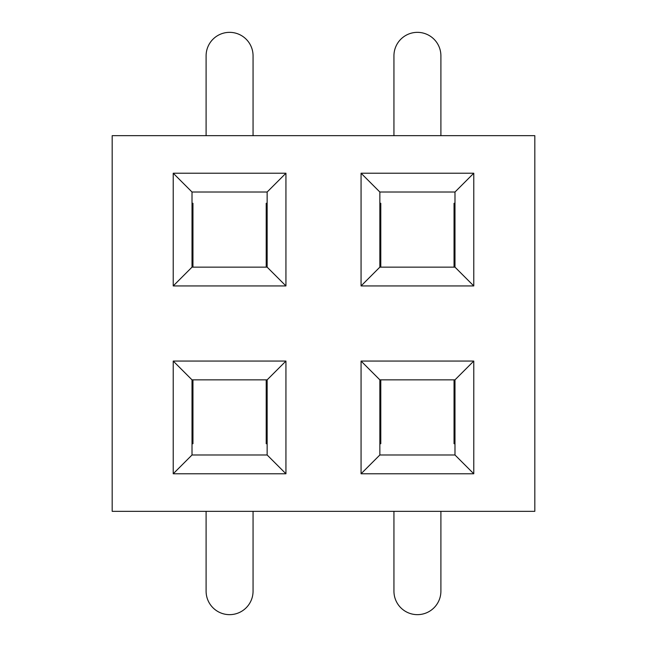 <?xml version="1.0" encoding="UTF-8"?>
<svg xmlns="http://www.w3.org/2000/svg" width="647" height="647" viewBox="0 0 647 647"><rect width="100%" height="100%" fill="white"/><g stroke="black" fill="none" stroke-linecap="round" stroke-linejoin="round"><path stroke-width="0.97" d="M379.854 454.987L454.987 454.987L454.987 379.854L379.854 379.854L379.854 454.987L361.066 473.774L361.066 361.066L473.774 361.066L473.774 473.774L361.066 473.774M473.774 285.934L361.066 285.934L361.066 173.226L473.774 173.226L473.774 285.934L454.987 267.146L454.987 192.013L379.854 192.013L379.854 267.146L454.987 267.146M112.182 135.66L534.818 135.66L534.818 511.34L112.182 511.34L112.182 135.66M285.934 285.934L173.226 285.934L173.226 173.226L285.934 173.226L285.934 285.934L267.146 267.146L267.146 192.013L192.013 192.013L192.013 267.146L267.146 267.146M285.934 473.774L173.226 473.774L173.226 361.066L285.934 361.066L285.934 473.774L267.146 454.987L267.146 379.854L192.013 379.854L192.013 454.987L267.146 454.987M267.146 192.013L285.934 173.226M192.013 267.146L173.226 285.934M173.226 173.226L192.013 192.013M454.987 192.013L473.774 173.226M379.854 267.146L361.066 285.934M361.066 173.226L379.854 192.013M285.934 361.066L267.146 379.854M192.013 454.987L173.226 473.774M173.226 361.066L192.013 379.854M473.774 361.066L454.987 379.854M473.774 473.774L454.987 454.987M361.066 361.066L379.854 379.854M253.058 511.34L253.058 591.172A23.478 23.478 0 0 1 229.58 614.65A23.478 23.478 0 0 1 206.102 591.172L206.102 511.34M192.013 443.721L192.952 443.721L192.952 379.854M266.208 379.854L266.208 443.721L267.146 443.721M206.102 135.66L206.102 55.828A23.478 23.478 0 0 1 229.58 32.35A23.478 23.478 0 0 1 253.058 55.828L253.058 135.66M267.146 203.279L266.208 203.279L266.208 267.146M192.952 267.146L192.952 203.279L192.013 203.279M440.898 511.34L440.898 591.172A23.478 23.478 0 0 1 417.42 614.65A23.478 23.478 0 0 1 393.942 591.172L393.942 511.34M379.854 443.721L380.792 443.721L380.792 379.854M454.048 379.854L454.048 443.721L454.987 443.721M393.942 135.66L393.942 55.828A23.478 23.478 0 0 1 417.42 32.35A23.478 23.478 0 0 1 440.898 55.828L440.898 135.66M454.987 203.279L454.048 203.279L454.048 267.146M380.792 267.146L380.792 203.279L379.854 203.279"/></g></svg>

